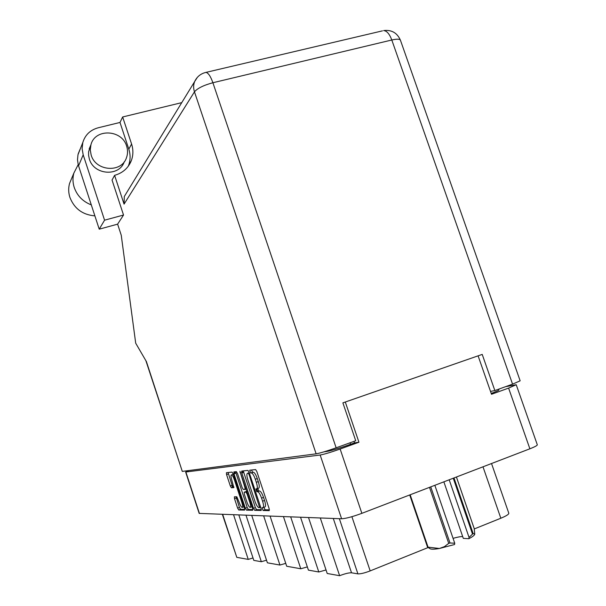 <?xml version="1.0" encoding="UTF-8"?>
<svg xmlns="http://www.w3.org/2000/svg" width="606" height="606" viewBox="0 0 606 606"><rect width="100%" height="100%" fill="white"/><g stroke="black" fill="none" stroke-linecap="round" stroke-linejoin="round"><path stroke-width="0.91" d="M234.393 479.838C233.31 476.816 232.333 475.165 231.447 474.892L231.424 474.892C230.742 475.278 230.871 476.99 231.803 480.05L233.818 487.648L231.394 487.777L230.31 485.944L226.568 474.604L226.424 472.695L232.037 472.097L233.143 473.945L244.46 508.214L244.589 510.108L238.719 509.987L237.62 508.116L234.514 498.693L234.378 496.822L236.825 496.768L239.158 502.359C240.264 505.449 241.264 507.139 242.173 507.427C242.87 507.101 242.748 505.412 241.817 502.351L234.393 479.838L235.022 479.611M239.923 471.248L244.9 487.444L245.029 489.413L243.301 489.497L242.15 487.588L237.499 473.506L236.37 471.635L233.863 471.9L233.999 473.854L245.347 508.229L246.49 510.154L252.672 510.282L252.55 508.328L239.923 471.248M241.824 473.074L253.49 508.343L254.679 510.32L261.186 510.457L261.08 508.457L249.119 472.339L247.93 470.4L241.696 471.059L241.824 473.074L243.726 472.392L255.391 507.639L256.58 509.616L261.368 509.707M478.096 355.843L491.519 394.279L508.601 388.098L516.221 384.727L537.302 444.766C537.355 445.493 534.878 446.834 529.879 448.796L361.865 513.335C352.609 516.744 345.859 518.554 341.61 518.774L199.177 513.396L185.648 472.029L320.165 455.015C324.225 454.295 330.884 452.296 340.14 449.023L358.941 442.228L345.299 402.013M262.906 507.676L262.118 507.669L263.065 510.494L269.231 510.623L269.132 508.578L256.853 471.566L255.618 469.574L249.717 470.203L250.642 473.021L251.399 472.945C252.626 473.286 253.922 475.392 255.315 479.255L256.323 482.3C257.52 486.247 257.633 488.436 256.679 488.875L255.914 488.913L256.846 491.731L257.618 491.708C258.838 492.057 260.156 494.201 261.572 498.14L262.58 501.192C263.769 505.101 263.883 507.26 262.928 507.676L262.906 507.676M257.724 488.497L258.8 491.019L256.846 491.731L259.573 490.989C260.8 491.345 262.118 493.481 263.534 497.42L264.549 500.465L262.58 501.192M251.535 470.014L252.588 472.316L250.642 473.021L253.353 472.241M251.732 515.433L267.39 562.807L279.934 565.05L263.648 515.873M238.832 514.948L253.808 560.383L261.337 561.724L245.991 515.214M308.515 517.539L327.21 573.481L339.625 575.7L320.294 517.978M290.683 516.88L308.416 570.132L318.801 571.981L300.538 517.244M270.079 516.115L286.706 566.254L300.788 568.769L283.441 516.607M516.221 384.727L505.571 386.673M358.941 442.228L354.502 442.872L350.563 444.296C339.549 448.182 331.588 450.576 326.687 451.47L324.005 451.834M354.502 442.872L353.995 441.373M188.996 470.521L185.648 472.029M498.662 389.166L498.927 389.931C498.912 390.355 496.352 391.529 491.231 393.453M491.527 463.529L508.798 513.206C508.926 514.305 506.275 515.979 500.829 518.228L474.271 528.94M428.003 547.589L370.175 570.905C364.63 573.018 360.54 574.003 357.911 573.867L351.533 572.806C348.995 572.678 345.026 573.647 339.625 575.7M222.675 514.35L236.802 557.346L248.24 559.391L233.545 514.752M261.337 561.724L266.526 560.202M248.24 559.391L253.013 557.967M236.802 557.346L222.357 514.335M318.801 571.981L326.036 569.966M300.788 568.769L307.34 566.905M279.934 565.05L285.744 563.36M263.201 507.578L264.883 506.949C265.845 506.533 265.731 504.374 264.549 500.465M256.929 488.784L258.633 488.163C259.595 487.724 259.482 485.527 258.285 481.588L256.323 482.3M253.391 472.241C254.596 472.582 255.891 474.68 257.277 478.551L258.285 481.588M263.928 507.305L265.011 509.767L269.428 509.851M243.415 470.877L243.726 472.392M257.626 491.451L256.77 488.868M259.633 507.639L249.089 474.612L248.255 473.256L247.468 473.331C246.566 473.816 246.695 475.983 247.862 479.831L254.952 501.245C256.33 505.101 257.626 507.23 258.83 507.631L259.633 507.639M255.997 488.913L256.921 491.708M247.468 473.331L249.21 472.703M252.838 509.548L248.354 509.464L246.49 510.154M235.56 471.718L247.21 507.54L248.354 509.464M242.226 472.93L241.961 472.135M242.892 472.688L242.241 471.006M246.99 502.23C248.119 505.396 249.164 507.131 250.119 507.427C250.854 507.093 250.74 505.359 249.786 502.215L247.096 494.072L245.93 492.14L244.195 492.208L244.324 494.155L246.99 502.23M252.005 506.73L250.316 507.351M246.006 491.549L246.983 491.481M231.447 474.892L233.105 474.301M228.091 472.513L232.128 485.285L233.212 487.118L233.977 487.072M235.067 473.475L234.348 471.847M236.045 496.784L239.438 507.442L240.537 509.32L244.741 509.396M91.294 204.889C82.878 201.586 77.189 195.783 74.235 187.481C72.697 182.641 72.576 177.838 73.864 173.089L78.189 164.643M94.877 215.872C82.651 214.827 74.326 208.669 69.902 197.405C68.417 192.708 68.296 188.057 69.554 183.444L71.713 178.255M126.639 146.167C122.018 129.411 94.877 128.214 90.93 144.819L90.271 149.917L91.165 155.083C95.68 171.362 121.548 173.172 126.457 157.765C127.843 153.992 127.904 150.129 126.639 146.167M90.779 145.167L88.597 151.78L88.597 155.454L89.385 159.09C93.847 175.179 119.427 176.944 124.291 161.704M400.445 40.254C397.233 32.868 391.635 29.641 383.643 30.573C386.779 30.785 389.499 33.928 391.802 39.996C396.907 38.845 399.786 38.928 400.445 40.254L520.153 380.818L512.562 384.151L391.802 39.996L212.895 82.734L336.141 447.811C326.846 451.091 320.173 453.099 316.135 453.833L182.292 471.4L146.41 361.6L135.699 343.185L121.245 235.219L117.617 224.152L99.225 229.174L78.288 165.006L77.492 159.848L77.977 154.727L82.81 142.508C85.166 134.873 90.294 129.964 98.195 127.783L119.996 122.457L128.813 149.137C130.623 154.818 130.502 160.363 128.457 165.756L128.252 166.249M82.81 142.508L82.098 148.637L83.189 154.825L78.545 165.847M99.225 229.174L104.565 220.183L83.189 154.825M104.565 220.183L123.533 215.039L112.042 180.05L114.602 175.339L124.063 204.124L124.291 196.503L126.025 193.678M78.182 153.894L79.992 149.447M490.519 391.415L494.852 390.544L512.562 384.151M336.141 447.811L355.73 440.744L342.882 402.854L482.217 354.404L494.852 390.544M182.292 471.4L145.894 360.714M123.533 215.039L117.617 224.152M119.996 122.457L122.647 116.973L181.755 102.634M114.602 175.339C122.586 173.066 128.131 168.241 131.237 160.87C133.312 155.401 133.426 149.788 131.585 144.023L122.647 116.973M246.437 491.958L247.112 494.064L247.756 493.829M231.901 485.368L232.537 487.368M453.985 477.952L473.142 533.507L469.044 537.408L449.197 479.785M472.453 533.916L453.258 478.225M430.745 486.876L450 542.999L454.735 543.211L454.553 544.521L439.403 548.491L444.418 546.65L448.72 543.385L429.502 487.353M450 542.999L448.72 543.385M469.044 537.408L468.855 538.719C472.188 536.984 474.119 535.56 474.672 534.462M473.142 533.507L474.771 534.166L474.203 528.553L456.424 477.013M410.171 494.784L428.056 547.15L439.403 548.491C433.994 549.43 430.783 549.437 429.768 548.521L427.518 547.104L409.709 494.958M428.056 547.15L427.518 547.104M443.857 481.838L463.302 538.355L468.855 538.719M453.068 538.355C457.28 537.136 460.484 536.537 462.673 536.545M434.85 485.3L454.735 543.211M240.673 472.415L240.014 472.65M341.61 518.774L320.165 455.015M185.891 472.044L199.442 513.487M340.14 449.023L361.865 513.335M529.879 448.796L508.601 388.098M350.056 442.797L350.563 444.296M326.687 451.47L326.551 451.053M351.897 516.691L370.175 570.905M500.829 518.228L482.99 466.809M357.911 573.867L339.36 518.691M333.285 518.463L351.533 572.806M263.534 497.42L261.572 498.14M257.277 478.551L255.315 479.255M265.011 509.767L263.065 510.494M255.391 507.639L253.49 508.343M256.58 509.616L254.679 510.32M260.678 507.252L259.701 507.616L260.678 507.252M260.254 505.98L259.557 506.237M249.786 474.362L249.089 474.612M247.21 507.54L245.347 508.229M235.863 473.188L233.999 473.854M246.157 489.004L245.097 489.39M245.566 487.201L244.9 487.444M242.627 471.9L241.605 472.263M250.452 501.973L249.786 502.215M247.059 491.731L245.93 492.14L247.059 491.731M246.081 491.519L244.195 492.208M242.445 502.116L241.817 502.351M233.219 487.118L231.394 487.777L233.212 487.118M232.128 485.285L230.31 485.944M228.386 473.953L226.568 474.604M234.999 473.278L233.939 473.657M240.537 509.32L238.719 509.987M239.438 507.442L237.62 508.116M236.332 498.034L234.514 498.693M316.135 453.833L194.465 91.832L124.063 204.124M197.329 77.394L194.662 81.545C193.375 84.84 193.306 88.264 194.465 91.832C197.458 88.287 203.601 85.257 212.895 82.734C210.6 76.295 208.275 72.849 205.942 72.394L382.447 30.861M124.291 196.503L194.662 81.545C196.973 76.674 200.73 73.621 205.942 72.394L205.07 72.599M128.813 149.137L131.585 144.023M243.983 506.76L242.355 507.358M90.93 144.819L89.158 148.932M128.457 165.756L131.237 160.87M73.864 173.089L69.554 183.444"/></g></svg>
